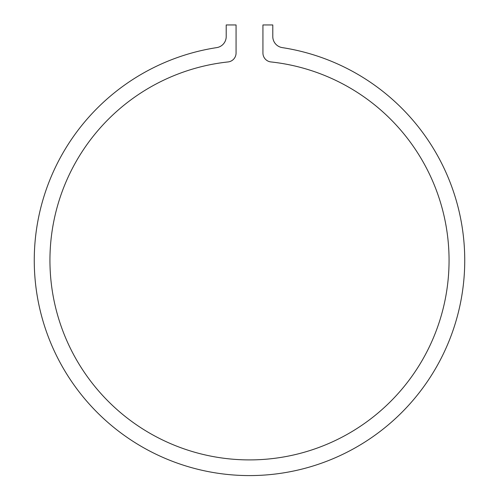 <?xml version="1.0" encoding="UTF-8"?>
<svg xmlns="http://www.w3.org/2000/svg" width="499" height="499" viewBox="0 0 499 499"><rect width="100%" height="100%" fill="white"/><g stroke="black" fill="none" stroke-linecap="round" stroke-linejoin="round"><path stroke-width="0.75" d="M272.791 36.552A11.196 11.196 0 0 0 282.284 47.617A11.196 11.196 0 0 1 272.791 36.552L272.791 24.95L262.936 24.95L262.936 53.031A8.957 8.957 0 0 0 270.932 61.938A199.563 199.563 0 0 1 418.636 366.26A199.563 199.563 0 0 1 80.364 366.26A199.563 199.563 0 0 1 228.068 61.938A8.957 8.957 0 0 0 236.064 53.031L236.064 24.95L226.209 24.95L226.209 36.552A11.196 11.196 0 0 1 216.716 47.617A11.196 11.196 0 0 0 226.209 36.552M282.284 47.617A215.237 215.237 0 0 1 430.175 377.325A215.237 215.237 0 0 1 68.825 377.325A215.237 215.237 0 0 1 216.716 47.617"/></g></svg>

